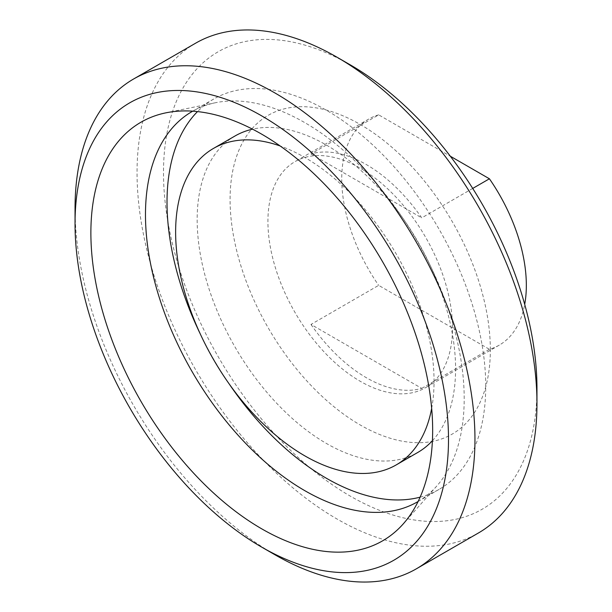 <?xml version="1.0" encoding="UTF-8"?>
<svg xmlns="http://www.w3.org/2000/svg" width="612" height="612" viewBox="0 0 612 612"><rect width="100%" height="100%" fill="white"/><g stroke="black" fill="none" stroke-linecap="round" stroke-linejoin="round"><path stroke-width="0.46" stroke-dasharray="3.06 2.29" d="M472.716 188.427L421.737 217.864A130.517 75.353 -120 0 0 310.988 153.926L378.667 114.849L450.317 156.221M310.988 153.926L421.737 217.864M310.988 324.437A130.517 75.353 -120 0 0 421.737 388.375L310.988 324.437L378.667 285.36L489.416 349.299A130.517 75.353 -120 0 0 499.3 345.107A130.517 75.353 -120 0 0 524.706 304.355M421.737 388.375L489.416 349.299M452.505 327.986A130.517 75.353 -120 0 0 395.528 196.636A130.517 75.353 -120 0 0 294.953 161.667A130.517 75.353 -120 0 0 294.953 312.38A130.517 75.353 -120 0 0 425.47 387.733A130.517 75.353 -120 0 0 452.505 327.986M378.667 114.849A130.517 75.353 -120 0 0 368.784 119.042A130.517 75.353 -120 0 0 378.667 285.36M418.095 501.503A225.361 130.111 -120 0 0 436.823 485.982A225.361 130.111 -120 0 0 464.194 398.672A225.361 130.111 -120 0 0 379.547 187.272A225.361 130.111 -120 0 0 215.539 102.717A225.361 130.111 -120 0 0 192.742 111.17M420.115 497.158A225.361 130.111 -120 0 0 439.049 489.409A225.361 130.111 -120 0 0 485.729 386.241A225.361 130.111 -120 0 0 387.358 159.449A225.361 130.111 -120 0 0 213.695 99.067A225.361 130.111 -120 0 0 197.508 111.591M200.262 333.923A225.361 130.111 -120 0 0 228.949 383.609M432.409 440.701A182.728 105.494 -120 0 0 455.58 368.837A182.728 105.494 -120 0 0 386.187 196.528A182.728 105.494 -120 0 0 252.549 129.17M235.008 135.994A182.728 105.494 -120 0 0 235.008 346.989A182.728 105.494 -120 0 0 417.736 452.482M431.667 408.38A182.728 105.494 -120 0 0 434.046 381.268A182.728 105.494 -120 0 0 280.166 145.977M490.342 349.827A184.028 106.251 -120 0 0 295.145 107.008A184.028 106.251 -120 0 0 295.145 367.269A184.028 106.251 -120 0 0 490.342 349.827M350.232 64.841A264.078 152.465 -120 0 0 163.496 172.653A264.078 152.465 -120 0 0 350.232 496.087A264.078 152.465 -120 0 0 536.961 388.276M195.611 43.2A282.79 163.266 -120 0 0 195.611 369.732A282.79 163.266 -120 0 0 478.393 533.006M75.039 208.455A282.79 163.266 -120 0 0 274.995 554.793M368.784 119.042L294.953 161.667M499.3 345.107L425.47 387.733M215.539 102.717L166.005 112.815M436.823 485.982L403.308 523.834M213.695 99.067L192.16 111.499M439.049 489.409L417.514 501.84"/><path stroke-width="0.92" d="M450.317 156.221L489.416 178.788L472.716 188.427M524.706 304.355A130.517 75.353 -120 0 0 526.335 285.36A130.517 75.353 -120 0 0 489.416 178.788M448.504 439.347A264.078 152.465 -120 0 0 261.768 115.913A264.078 152.465 -120 0 0 75.039 223.724A264.078 152.465 -120 0 0 261.768 547.159A264.078 152.465 -120 0 0 448.504 439.347M432.661 430.198A241.679 139.536 -120 0 0 341.886 203.498A241.679 139.536 -120 0 0 166.005 112.815A241.679 139.536 -120 0 0 140.928 401.304A241.679 139.536 -120 0 0 403.308 523.834A241.679 139.536 -120 0 0 432.661 430.198M192.742 111.17A225.361 130.111 -120 0 0 192.16 111.499A225.361 130.111 -120 0 0 192.153 371.729A225.361 130.111 -120 0 0 417.514 501.84A225.361 130.111 -120 0 0 418.095 501.503M197.508 111.591A225.361 130.111 -120 0 0 200.262 333.923M228.949 383.609A225.361 130.111 -120 0 0 420.115 497.158M252.549 129.17A182.728 105.494 -120 0 0 235.008 135.994L213.473 148.425A182.728 105.494 -120 0 0 213.473 359.42A182.728 105.494 -120 0 0 396.201 464.913A182.728 105.494 -120 0 0 431.667 408.38M396.201 464.913L417.736 452.482A182.728 105.494 -120 0 0 432.409 440.701M280.166 145.977A182.728 105.494 -120 0 0 213.473 148.425M261.768 547.159L274.995 554.793A282.79 163.266 -120 0 0 416.389 568.8L478.393 533.006A282.79 163.266 -120 0 0 536.961 403.545L536.961 388.276A264.078 152.465 -120 0 0 350.232 64.841L337.005 57.207A282.79 163.266 -120 0 0 195.611 43.2L133.607 78.994A282.79 163.266 -120 0 0 75.039 208.455L75.039 223.724M536.961 403.545A282.79 163.266 -120 0 0 337.005 57.207M416.389 568.8A282.79 163.266 -120 0 0 474.958 439.347A282.79 163.266 -120 0 0 351.517 154.76A282.79 163.266 -120 0 0 133.607 78.994"/></g></svg>
